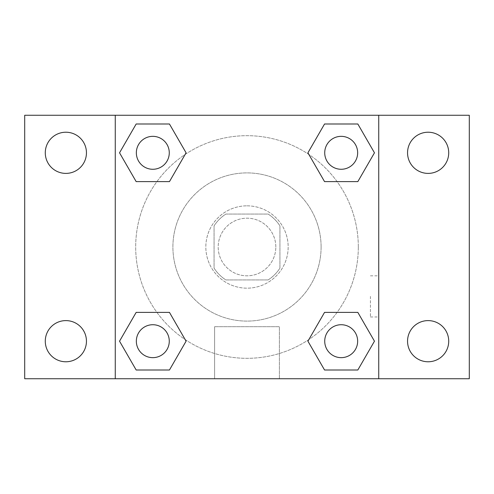 <?xml version="1.0" encoding="UTF-8"?>
<svg xmlns="http://www.w3.org/2000/svg" width="494" height="494" viewBox="0 0 494 494"><rect width="100%" height="100%" fill="white"/><g stroke="black" fill="none" stroke-linecap="round" stroke-linejoin="round"><path stroke-width="0.37" stroke-dasharray="2.47 1.85" d="M275.819 247A28.819 28.819 0 0 0 232.594 222.047A28.819 28.819 0 0 0 232.594 271.953A28.819 28.819 0 0 0 275.819 247A28.819 28.819 0 0 0 232.594 222.047A28.819 28.819 0 0 0 232.594 271.953A28.819 28.819 0 0 0 275.819 247M268.125 279.931L225.875 279.931A39.125 39.125 0 0 1 214.069 268.125L214.069 225.875A39.125 39.125 0 0 1 225.875 214.069L268.125 214.069A39.125 39.125 0 0 1 279.931 225.875L279.931 268.125A39.125 39.125 0 0 1 268.125 279.931L225.875 279.931A39.125 39.125 0 0 1 214.069 268.125L214.069 225.875A39.125 39.125 0 0 1 225.875 214.069L268.125 214.069A39.125 39.125 0 0 1 279.931 225.875L279.931 268.125A39.125 39.125 0 0 1 268.125 279.931M247 205.831A41.169 41.169 0 0 1 282.654 267.581A41.169 41.169 0 0 1 211.346 267.581A41.169 41.169 0 0 1 247 205.831A41.169 41.169 0 0 0 205.831 247A41.169 41.169 0 0 0 247 288.169A41.169 41.169 0 0 0 288.169 247A41.169 41.169 0 0 0 247 205.831M321.1 247A74.1 74.1 0 0 0 209.95 182.829A74.1 74.1 0 0 0 209.95 311.171A74.1 74.1 0 0 0 321.1 247A74.1 74.1 0 0 0 209.95 182.829A74.1 74.1 0 0 0 209.95 311.171A74.1 74.1 0 0 0 321.1 247M65.869 361.775A20.581 20.581 0 0 0 83.69 330.9A20.581 20.581 0 0 0 48.041 330.9A20.581 20.581 0 0 0 65.869 361.775M428.131 361.775A20.581 20.581 0 0 0 445.959 330.9A20.581 20.581 0 0 0 410.31 330.9A20.581 20.581 0 0 0 428.131 361.775M428.131 173.394A20.581 20.581 0 0 0 445.959 142.519A20.581 20.581 0 0 0 410.31 142.519A20.581 20.581 0 0 0 428.131 173.394M65.869 173.394A20.581 20.581 0 0 0 83.69 142.519A20.581 20.581 0 0 0 48.041 142.519A20.581 20.581 0 0 0 65.869 173.394M24.7 115.269L469.3 115.269L469.3 378.731L24.7 378.731L24.7 115.269M115.269 115.269L378.731 115.269L378.731 378.731L115.269 378.731L115.269 115.269L378.731 115.269L378.731 378.731L115.269 378.731L115.269 115.269L115.269 378.731M267.581 115.269L226.419 115.281L267.581 115.269M279.382 378.731L214.618 378.731L279.382 378.731L214.618 378.731L279.382 378.731L279.382 326.701L214.618 326.701L279.382 326.701L214.618 326.701L279.382 326.701L279.382 378.731M358.317 247A111.317 111.317 0 0 0 191.345 150.596A111.317 111.317 0 0 0 191.345 343.404A111.317 111.317 0 0 0 358.317 247A111.317 111.317 0 0 0 191.345 150.596A111.317 111.317 0 0 0 191.345 343.404A111.317 111.317 0 0 0 358.317 247M169.275 341.187A16.469 16.469 0 0 0 144.575 326.929A16.469 16.469 0 0 0 144.575 355.452A16.469 16.469 0 0 0 169.275 341.187A16.469 16.469 0 0 0 144.575 326.929A16.469 16.469 0 0 0 144.575 355.452A16.469 16.469 0 0 0 169.275 341.187A16.469 16.469 0 0 0 144.575 326.929A16.469 16.469 0 0 0 144.575 355.452A16.469 16.469 0 0 0 169.275 341.187M357.656 152.813A16.469 16.469 0 0 0 332.956 138.548A16.469 16.469 0 0 0 332.956 167.071A16.469 16.469 0 0 0 357.656 152.813A16.469 16.469 0 0 0 332.956 138.548A16.469 16.469 0 0 0 332.956 167.071A16.469 16.469 0 0 0 357.656 152.813A16.469 16.469 0 0 0 332.956 138.548A16.469 16.469 0 0 0 332.956 167.071A16.469 16.469 0 0 0 357.656 152.813M169.275 152.813A16.469 16.469 0 0 0 144.575 138.548A16.469 16.469 0 0 0 144.575 167.071A16.469 16.469 0 0 0 169.275 152.813A16.469 16.469 0 0 0 144.575 138.548A16.469 16.469 0 0 0 144.575 167.071A16.469 16.469 0 0 0 169.275 152.813A16.469 16.469 0 0 0 144.575 138.548A16.469 16.469 0 0 0 144.575 167.071A16.469 16.469 0 0 0 169.275 152.813M324.725 341.187A16.469 16.469 0 0 1 349.425 326.929A16.469 16.469 0 0 1 349.425 355.452A16.469 16.469 0 0 1 324.725 341.187A16.469 16.469 0 0 1 349.425 326.929A16.469 16.469 0 0 1 349.425 355.452A16.469 16.469 0 0 1 324.725 341.187M115.269 296.4L115.269 316.981L115.269 296.4M378.731 296.4L378.731 316.981L378.731 296.4M370.432 296.4L370.432 316.981L370.432 296.4M115.281 296.4L115.281 316.981L115.281 296.4M378.731 115.269L378.731 378.731M136.171 370.006L119.536 341.187L136.171 312.375L119.536 341.187L136.171 370.006M169.448 312.375L186.084 341.187L169.448 370.006L186.084 341.187L169.448 312.375M324.552 181.625L307.916 152.813L324.552 123.994L307.916 152.813L324.552 181.625M357.829 123.994L374.464 152.813L357.829 181.625L374.464 152.813L357.829 123.994M136.171 181.625L119.536 152.813L136.171 123.994L119.536 152.813L136.171 181.625M169.448 123.994L186.084 152.813L169.448 181.625L186.084 152.813L169.448 123.994M324.552 370.006L307.916 341.187L324.552 312.375L307.916 341.187L324.552 370.006M357.829 312.375L374.464 341.187L357.829 370.006L374.464 341.187L357.829 312.375M378.719 296.4L378.719 316.981L378.719 296.4M357.656 341.187A16.469 16.469 0 0 0 332.956 326.929A16.469 16.469 0 0 0 332.956 355.452A16.469 16.469 0 0 0 357.656 341.187M370.432 316.981L378.719 316.981M370.432 275.819L378.719 275.819M214.618 326.701L214.618 378.731L214.618 326.701"/><path stroke-width="0.74" d="M24.7 115.269L469.3 115.269L469.3 378.731L24.7 378.731L24.7 115.269M428.131 132.225A20.581 20.581 0 0 1 448.719 152.813A20.581 20.581 0 0 1 428.131 173.394A20.581 20.581 0 0 1 407.55 152.813A20.581 20.581 0 0 1 428.131 132.225M428.131 320.606A20.581 20.581 0 0 1 448.719 341.187A20.581 20.581 0 0 1 428.131 361.775A20.581 20.581 0 0 1 407.55 341.187A20.581 20.581 0 0 1 428.131 320.606M65.869 320.606A20.581 20.581 0 0 1 86.45 341.187A20.581 20.581 0 0 1 65.869 361.775A20.581 20.581 0 0 1 45.281 341.187A20.581 20.581 0 0 1 65.869 320.606M65.869 132.225A20.581 20.581 0 0 1 86.45 152.813A20.581 20.581 0 0 1 65.869 173.394A20.581 20.581 0 0 1 45.281 152.813A20.581 20.581 0 0 1 65.869 132.225M136.171 312.375L169.448 312.375L186.084 341.187L169.448 370.006L136.171 370.006L119.536 341.187L136.171 312.375L169.448 312.375L136.171 312.375M324.552 123.994L357.829 123.994L374.464 152.813L357.829 181.625L324.552 181.625L307.916 152.813L324.552 123.994L357.829 123.994L324.552 123.994M115.269 378.731L115.269 115.269M378.731 115.269L378.731 378.731M136.171 123.994L169.448 123.994L186.084 152.813L169.448 181.625L136.171 181.625L119.536 152.813L136.171 123.994L169.448 123.994L136.171 123.994M324.552 312.375L357.829 312.375L374.464 341.187L357.829 370.006L324.552 370.006L307.916 341.187L324.552 312.375L357.829 312.375L324.552 312.375M357.829 370.006L324.552 370.006L357.829 370.006M357.656 341.187A16.469 16.469 0 0 0 332.956 326.929A16.469 16.469 0 0 0 332.956 355.452A16.469 16.469 0 0 0 357.656 341.187M169.448 370.006L136.171 370.006L169.448 370.006M169.275 341.187A16.469 16.469 0 0 0 144.575 326.929A16.469 16.469 0 0 0 144.575 355.452A16.469 16.469 0 0 0 169.275 341.187M357.829 181.625L324.552 181.625L357.829 181.625M357.656 152.813A16.469 16.469 0 0 0 332.956 138.548A16.469 16.469 0 0 0 332.956 167.071A16.469 16.469 0 0 0 357.656 152.813M169.448 181.625L136.171 181.625L169.448 181.625M169.275 152.813A16.469 16.469 0 0 0 144.575 138.548A16.469 16.469 0 0 0 144.575 167.071A16.469 16.469 0 0 0 169.275 152.813"/></g></svg>
